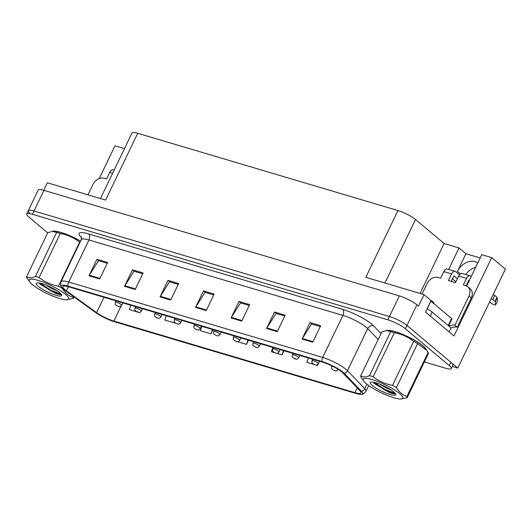 <?xml version="1.0" encoding="UTF-8"?>
<svg xmlns="http://www.w3.org/2000/svg" width="532" height="532" viewBox="0 0 532 532"><rect width="100%" height="100%" fill="white"/><g stroke="black" fill="none" stroke-linecap="round" stroke-linejoin="round"><path stroke-width="0.8" d="M466.624 285.997A14.956 11.458 -50 0 0 467.269 284.78L481.753 254.682L491.694 257.634L505.4 269.139L457.779 368.091L406.96 325.444A14.018 2.84 -154.3 0 0 389.404 316.493L34.021 210.971A14.018 2.84 -154.3 0 0 28.289 210.685A14.018 2.84 -154.3 0 0 30.271 213.598M491.694 257.634L453.996 335.971L425.527 312.085L431.08 300.54L424.044 294.635L418.491 306.179L416.882 304.829A14.018 2.84 -154.3 0 0 399.326 295.878L43.943 190.356A14.018 2.84 -154.3 0 0 38.211 190.07L28.289 210.685A14.018 2.84 -154.3 0 1 34.021 210.971L389.404 316.493A14.018 2.84 -154.3 0 1 406.96 325.444L450.877 362.299A14.018 2.84 -154.3 0 1 452.858 365.218L451.269 368.516A14.018 2.84 -154.3 0 0 449.294 365.597L405.371 328.743A14.018 2.84 -154.3 0 0 387.821 319.792L32.439 214.27A14.018 2.84 -154.3 0 0 26.7 213.984A14.018 2.84 -154.3 0 0 28.681 216.896L47.7 232.856M100.455 198.556L132.002 133A14.018 2.84 25.7 0 1 137.735 133.286L397.956 210.552L365.81 277.345L424.044 294.635M43.744 190.296L47.355 182.789L105.595 200.079L137.735 133.286M124.495 148.608L115.005 145.795L99.231 178.572M465.759 274.512A14.956 11.458 130 0 1 475.655 267.35M452.26 366.455L457.779 368.091M397.956 210.552A14.018 2.84 25.7 0 1 415.505 219.503L444.114 243.51L420.074 293.458M444.114 243.51L459.023 247.939L448.676 269.438M480.177 257.954L465.926 253.724L459.023 247.939M477.783 262.928A14.956 11.458 -50 0 0 457.394 271.453L460.366 273.947M465.926 253.724L457.394 271.453M426.292 349.783A22.43 4.549 -154.3 0 0 423.073 345.906A22.43 4.549 -154.3 0 0 402.797 334.409A22.43 4.549 -154.3 0 0 386.378 330.591M64.964 289.694A14.956 3.032 25.7 0 1 62.849 286.582A14.956 3.032 25.7 0 1 68.967 286.888L322.937 362.299A14.956 3.032 25.7 0 1 342.761 372.866L360.031 390.86A14.956 3.032 25.7 0 1 361.035 392.949A14.956 3.032 25.7 0 1 354.924 392.643L113.875 321.075A14.956 3.032 25.7 0 1 96.605 312.65L66.414 290.811A14.956 3.032 25.7 0 1 64.964 289.694M63.541 289.268A16.825 3.411 -154.3 0 0 65.177 290.532L95.368 312.364A16.825 3.411 -154.3 0 0 114.799 321.847L355.842 393.414A16.825 3.411 -154.3 0 0 361.72 394.325A16.825 3.411 -154.3 0 0 361.587 391.412L344.317 373.417A16.825 3.411 -154.3 0 0 322.013 361.527L68.049 286.116A16.825 3.411 -154.3 0 0 61.346 286.901A16.825 3.411 -154.3 0 0 63.541 289.268M312.736 342.202L320.67 325.71L310.016 322.545L302.083 339.037L312.736 342.202M320.271 326.542L311.566 323.961L302.382 338.492A3.737 2.281 106.5 0 0 302.083 339.037M311.779 324.021L310.016 322.545M277.225 331.655L285.159 315.163L274.505 312.005L266.572 328.497L277.225 331.655M284.76 316.001L276.055 313.415L266.878 327.945A3.737 2.281 106.5 0 0 266.572 328.497M276.268 313.481L274.505 312.005M241.714 321.115L249.654 304.623L239.001 301.458L231.061 317.95L241.714 321.115M249.249 305.461L240.544 302.874L231.367 317.405A3.737 2.281 106.5 0 0 231.061 317.95M240.763 302.934L239.001 301.458M99.677 278.941L107.61 262.449L96.957 259.284L89.024 275.776L99.677 278.941M107.211 263.287L98.506 260.7L89.323 275.23A3.737 2.281 106.5 0 0 89.024 275.776M98.719 260.766L96.957 259.284M135.188 289.481L143.121 272.989L132.468 269.83L124.535 286.322L135.188 289.481M142.722 273.827L134.011 271.24L124.834 285.77A3.737 2.281 106.5 0 0 124.535 286.322M134.23 271.307L132.468 269.83M170.692 300.028L178.632 283.536L167.979 280.371L160.039 296.863L170.692 300.028M178.227 284.374L169.522 281.787L160.345 296.317A3.737 2.281 106.5 0 0 160.039 296.863M169.741 281.854L167.979 280.371M206.203 310.568L214.143 294.076L203.49 290.918L195.55 307.41L206.203 310.568M213.738 294.914L205.033 292.327L195.856 306.858A3.737 2.281 106.5 0 0 195.55 307.41M205.252 292.394L203.49 290.918M80.605 241.069A22.43 4.549 -154.3 0 0 52.302 231.4M424.356 361.933L445.537 368.224A14.018 2.84 -154.3 0 0 451.269 368.516M316.114 365.052L317.511 365.464L319.526 361.281M308.387 357.976L306.858 362.305L313.913 364.393M342.468 372.573L342.887 372.998M201.861 326.349L200.331 330.671L210.985 333.837L212.993 329.654M166.35 315.802L164.82 320.131L175.547 323.13M139.058 312.483L139.963 312.75L140.215 312.218M130.839 305.262L129.309 309.584L136.857 311.825M276.766 353.368L282 354.924L284.015 350.741M272.876 347.436L271.347 351.758L274.565 352.716M237.425 341.684L246.489 344.377L248.504 340.194M246.489 344.377L248.025 340.054M210.985 333.837L212.514 329.507M139.963 312.75L140.135 312.257M282 354.924L283.529 350.595M317.511 365.464L317.917 364.314M337.94 369.201A3.505 0.712 25.7 0 1 338.033 369.527C335.459 371.901 336.557 370.598 334.854 370.751A2.334 1.503 -74.3 0 1 334.495 370.558L332.992 369.8L334.495 370.558M334.415 370.538A2.334 1.343 107.3 0 0 334.714 370.704A2.334 1.343 107.3 0 0 334.781 370.724M312.71 359.26L312.045 360.643A3.505 0.712 25.7 0 1 314.452 361.062A3.505 0.712 25.7 0 1 317.863 362.957A3.505 0.712 25.7 0 1 318.362 363.682C315.789 366.056 316.886 364.752 315.183 364.905A2.334 1.503 -74.3 0 1 314.824 364.719L313.321 363.961L314.824 364.719M314.745 364.699A2.334 1.343 107.3 0 0 315.044 364.866A2.334 1.343 107.3 0 0 315.11 364.886M293.039 353.421L292.374 354.804A3.505 0.712 25.7 0 1 294.781 355.216A3.505 0.712 25.7 0 1 298.193 357.112A3.505 0.712 25.7 0 1 298.685 357.843C296.118 360.217 297.215 358.914 295.513 359.067A2.334 1.503 -74.3 0 1 295.147 358.881L295.426 358.648L293.651 358.122L295.147 358.881M295.074 358.854A2.334 1.343 107.3 0 0 295.366 359.027A2.334 1.343 107.3 0 0 295.433 359.04M273.362 347.576L272.697 348.965A3.505 0.712 25.7 0 1 275.104 349.378A3.505 0.712 25.7 0 1 278.522 351.273A3.505 0.712 25.7 0 1 279.014 352.004C276.44 354.379 277.538 353.075 275.835 353.221A2.334 1.503 -74.3 0 1 275.476 353.035L273.973 352.277L275.476 353.035M275.396 353.015A2.334 1.343 107.3 0 0 275.696 353.182A2.334 1.343 107.3 0 0 275.762 353.201M87.96 194.845L92.98 184.418A9.343 7.162 130 0 1 104.053 178.28L106.54 179.018L109.712 172.421L112.618 173.286M114.141 170.114L113.343 169.874A4.675 2.846 106.5 0 0 109.712 172.421M422.036 294.036L427.056 283.609A9.343 7.162 130 0 1 438.129 277.471L440.616 278.209L443.788 271.613L451.602 273.933A4.675 2.846 -73.5 0 1 455.232 271.387A4.675 2.846 -73.5 0 1 455.884 271.739L459.502 274.771M451.602 273.933L448.423 280.53L455.525 282.638L458.704 276.042L466.517 278.362L463.339 284.959L465.826 285.697A9.343 7.162 130 0 1 467.867 286.781A9.343 7.162 130 0 1 468.958 296.051L454.873 325.325L457.168 327.253A9.343 7.162 -50 0 0 450.89 328.231M457.38 278.788L453.902 275.862L451.249 281.368M449.128 331.888L451.05 327.905L432.19 312.078A9.343 1.895 -154.3 0 0 427.083 308.846M467.867 286.781L470.162 288.716A9.343 7.162 130 0 1 471.259 297.98L457.168 327.253M448.922 326.123A9.343 7.162 130 0 1 454.873 325.325M469.251 280.657L468.812 280.291L466.158 285.804M466.517 278.362A4.675 2.846 -73.5 0 1 470.142 275.815A4.675 2.846 -73.5 0 1 470.8 276.168L471.232 276.534M489.6 301.97L490.69 302.888A2.986 0.605 25.7 0 0 493.596 304.503A2.986 0.605 25.7 0 0 495.651 304.856A2.986 0.605 25.7 0 0 495.658 304.763L494.993 301.438A4.675 0.944 -154.3 0 0 492.685 299.642L491.149 298.751M493.131 294.628L494.667 295.519L492.685 299.642M494.993 301.438L496.974 297.315L497.639 300.64A2.986 0.605 -154.3 0 1 497.633 300.733A2.986 0.605 -154.3 0 1 497.566 300.799M496.974 297.315A4.675 0.944 -154.3 0 0 494.667 295.519M470.142 275.815L462.335 273.495A4.675 2.846 106.5 0 0 458.704 276.042M467.362 283.31L467.801 283.676M495.139 302.003L497.121 297.88M455.232 271.387L447.419 269.066A4.675 2.846 106.5 0 0 443.788 271.613M452.446 278.881L455.931 281.8M52.867 231.373A22.198 4.502 25.7 0 1 80.585 241.116M386.944 330.565A22.198 4.502 25.7 0 1 403.462 334.741A22.198 4.502 25.7 0 1 422.893 345.853A22.198 4.502 25.7 0 1 425.966 349.344M448.616 325.863L451.921 319A2.334 0.472 -154.3 0 0 451.588 318.515L430.893 301.152A2.334 0.472 -154.3 0 0 430.82 301.085M59.737 298.552A21.965 4.456 -154.3 0 0 66.713 299.809A21.965 4.456 -154.3 0 0 62.191 291.875A21.965 4.456 -154.3 0 0 38.124 280.411A21.965 4.456 -154.3 0 0 29.765 282.027A21.965 4.456 -154.3 0 0 59.737 298.552M73.875 296.823L73.09 298.445L66.713 299.809M73.09 298.445A25.702 5.214 -154.3 0 0 72.871 297.268L73.29 296.397M62.417 288.244L62.33 288.424C65.09 292.946 68.601 295.892 72.871 297.268M62.33 288.424A25.702 5.214 -154.3 0 0 58.447 286.156L79.634 242.14C73.968 237.718 67.517 234.845 60.269 233.535A25.702 5.214 -154.3 0 0 58.387 232.943A25.702 5.214 -154.3 0 0 56.611 232.444L52.688 231.38L47.787 232.684L26.6 276.7A25.702 5.214 -154.3 0 0 26.819 277.884L29.765 282.027M60.269 233.535L39.089 277.551C44.748 281.973 51.205 284.846 58.447 286.156M39.089 277.551A25.702 5.214 -154.3 0 0 37.2 276.959A25.702 5.214 -154.3 0 0 35.425 276.467L56.611 232.444M80.565 241.156A21.965 4.456 -154.3 0 0 61.14 232.584A21.965 4.456 -154.3 0 0 54.171 231.32L52.688 231.38M79.993 242.339A25.702 5.214 -154.3 0 0 79.634 242.14M45.712 284.933L51.391 288.344L57.416 291.011M39.747 283.995L55.76 293.637L60.389 294.721L61.253 294.329M37.253 282.891A14.058 2.853 -154.3 0 0 36.794 282.984A14.058 2.853 -154.3 0 0 41.217 288.457A14.058 2.853 -154.3 0 0 55.847 295.287A14.058 2.853 -154.3 0 0 61.579 294.914A14.058 2.853 -154.3 0 0 47.202 285.571L45.619 284.893C42.281 283.596 39.707 282.898 37.892 282.798L37.819 282.818M26.6 276.7C28.768 278.196 31.707 278.116 35.425 276.467M40.006 283.11L50.892 290.253L61.094 294.116M39.295 283.177L50.64 290.765L60.901 294.642M393.813 397.743A21.965 4.456 -154.3 0 0 400.789 399A21.965 4.456 -154.3 0 0 396.267 391.067A21.965 4.456 -154.3 0 0 372.201 379.602A21.965 4.456 -154.3 0 0 363.841 381.218A21.965 4.456 -154.3 0 0 393.813 397.743M407.173 397.643A25.702 5.214 -154.3 0 0 406.947 396.46L428.134 352.443A25.702 5.214 -154.3 0 1 428.353 353.62L407.173 397.643L400.789 399M428.134 352.443L426.777 350.448L417.593 343.599L396.413 387.615C399.166 392.137 402.684 395.083 406.947 396.46M396.413 387.615A25.702 5.214 -154.3 0 0 392.523 385.348L413.71 341.331C408.044 336.909 401.594 334.036 394.345 332.726A25.702 5.214 -154.3 0 0 392.463 332.134A25.702 5.214 -154.3 0 0 390.688 331.636L386.764 330.572L381.863 331.875L360.676 375.891A25.702 5.214 -154.3 0 0 360.902 377.075L363.841 381.218M394.345 332.726L373.165 376.742C378.824 381.171 385.281 384.038 392.523 385.348M373.165 376.742A25.702 5.214 -154.3 0 0 371.276 376.157A25.702 5.214 -154.3 0 0 369.501 375.659L390.688 331.636M426.777 350.448L425.188 348.294A21.965 4.456 -154.3 0 0 395.216 331.775A21.965 4.456 -154.3 0 0 388.247 330.512L386.764 330.572M417.593 343.599A25.702 5.214 -154.3 0 0 413.71 341.331M379.788 384.124L385.467 387.535L391.492 390.209M373.823 383.193L389.836 392.829L394.465 393.913L395.329 393.52M371.329 382.082A14.058 2.853 -154.3 0 0 370.871 382.176A14.058 2.853 -154.3 0 0 375.293 387.648A14.058 2.853 -154.3 0 0 389.923 394.478A14.058 2.853 -154.3 0 0 395.655 394.106A14.058 2.853 -154.3 0 0 381.278 384.762L379.695 384.084C376.357 382.787 373.783 382.089 371.968 381.989L371.895 382.009M434.205 303.925L433.879 303.054A8.904 1.802 -154.3 0 0 430.74 300.254M360.676 375.891C362.844 377.388 365.79 377.308 369.501 375.659M374.082 382.302L384.969 389.444L395.176 393.308M373.371 382.368L384.722 389.956L394.977 393.833M253.691 341.737L253.026 343.12A3.505 0.712 25.7 0 1 255.433 343.532A3.505 0.712 25.7 0 1 258.845 345.434A3.505 0.712 25.7 0 1 259.343 346.159C256.77 348.533 257.867 347.23 256.165 347.383A2.334 1.503 -74.3 0 1 255.806 347.197L254.303 346.438L255.806 347.197M255.726 347.17A2.334 1.343 107.3 0 0 256.025 347.343A2.334 1.343 107.3 0 0 256.092 347.356M234.02 335.898L233.355 337.281A3.505 0.712 25.7 0 1 235.762 337.694A3.505 0.712 25.7 0 1 239.174 339.589A3.505 0.712 25.7 0 1 239.666 340.32C237.099 342.694 238.196 341.391 236.494 341.544A2.334 1.503 -74.3 0 1 236.135 341.358L234.632 340.6L236.135 341.358M236.055 341.331A2.334 1.343 107.3 0 0 236.354 341.504A2.334 1.343 107.3 0 0 236.414 341.517M214.349 330.053L213.678 331.436A3.505 0.712 25.7 0 1 216.092 331.855A3.505 0.712 25.7 0 1 219.503 333.75A3.505 0.712 25.7 0 1 219.995 334.482C217.428 336.856 218.526 335.552 216.817 335.699A2.334 1.503 -74.3 0 1 216.458 335.512L214.961 334.754L216.458 335.512M216.384 335.493A2.334 1.343 107.3 0 0 216.677 335.659A2.334 1.343 107.3 0 0 216.743 335.679M194.672 324.214L194.007 325.597A3.505 0.712 25.7 0 1 196.414 326.01A3.505 0.712 25.7 0 1 199.833 327.912A3.505 0.712 25.7 0 1 200.325 328.636C197.751 331.01 198.848 329.707 197.146 329.86A2.334 1.503 -74.3 0 1 196.787 329.674L195.284 328.916L196.787 329.674M196.707 329.647A2.334 1.343 107.3 0 0 197.006 329.82A2.334 1.343 107.3 0 0 197.073 329.833M175.001 318.375L174.336 319.759A3.505 0.712 25.7 0 1 176.744 320.171A3.505 0.712 25.7 0 1 180.155 322.066A3.505 0.712 25.7 0 1 180.654 322.798C178.08 325.172 179.178 323.868 177.475 324.021A2.334 1.503 -74.3 0 1 177.116 323.835L175.613 323.077L177.116 323.835M177.036 323.808A2.334 1.343 107.3 0 0 177.336 323.975A2.334 1.343 107.3 0 0 177.402 323.995M155.331 312.53L154.666 313.913A3.505 0.712 25.7 0 1 157.073 314.332A3.505 0.712 25.7 0 1 160.484 316.227A3.505 0.712 25.7 0 1 160.977 316.959C158.41 319.333 159.507 318.03 157.805 318.176A2.334 1.503 -74.3 0 1 157.445 317.99L155.942 317.232L157.445 317.99M157.366 317.97A2.334 1.343 107.3 0 0 157.658 318.136A2.334 1.343 107.3 0 0 157.725 318.156M135.66 306.691L134.988 308.075A3.505 0.712 25.7 0 1 137.396 308.487A3.505 0.712 25.7 0 1 140.814 310.389A3.505 0.712 25.7 0 1 141.306 311.114C138.739 313.488 139.83 312.184 138.127 312.337A2.334 1.503 -74.3 0 1 137.768 312.151L138.047 311.918L136.272 311.393L137.768 312.151M137.695 312.124A2.334 1.343 107.3 0 0 137.988 312.297A2.334 1.343 107.3 0 0 138.054 312.311M115.983 300.853L115.318 302.236A3.505 0.712 25.7 0 1 117.725 302.648A3.505 0.712 25.7 0 1 121.136 304.543A3.505 0.712 25.7 0 1 121.635 305.275C119.062 307.649 120.159 306.346 118.456 306.498A2.334 1.503 -74.3 0 1 118.097 306.306L116.594 305.554L118.097 306.306M118.018 306.286A2.334 1.343 107.3 0 0 118.317 306.452A2.334 1.343 107.3 0 0 118.383 306.472M43.943 190.356L32.439 214.27M399.326 295.878L387.821 319.792M416.882 304.829L405.371 328.743M415.505 219.503L384.935 283.024M81.655 237.684A23.361 4.735 25.7 0 1 88.638 233.94L342.608 309.345A4.675 2.846 -73.5 0 1 342.921 315.396L88.957 239.992A18.693 3.791 -154.3 0 0 81.31 239.606L81.436 236.88M342.608 309.345A23.361 4.735 25.7 0 1 371.861 324.267A23.361 4.735 25.7 0 1 373.584 325.863L381.025 333.617M344.317 373.417A4.675 4.023 -43.8 0 0 347.463 370.664L367.705 328.61A18.693 3.791 -154.3 0 0 366.322 327.333A18.693 3.791 -154.3 0 0 342.921 315.396L322.685 357.451A18.693 3.791 25.7 0 1 347.463 370.664L364.733 388.659A18.693 3.791 25.7 0 1 365.989 391.273L368.736 385.574M361.587 391.412A4.675 4.023 -43.8 0 0 364.733 388.659L366.887 384.184M322.013 361.527A4.675 2.846 -73.5 0 1 322.685 357.451L68.714 282.046A4.675 2.846 106.5 0 0 68.049 286.116M61.346 286.901C60.502 286.123 60.415 284.374 61.074 281.661A18.693 3.791 25.7 0 1 68.714 282.046L88.957 239.992A4.675 2.846 -73.5 0 0 88.638 233.94M449.294 365.597L450.877 362.299M378.179 339.529L367.705 328.61A4.675 4.023 136.2 0 1 373.584 325.863M354.924 392.643L357.198 387.908M66.414 290.811L68.382 286.721M96.605 312.65L103.999 297.288M113.875 321.075L121.163 305.933M206.476 310.01L195.856 306.858M170.965 299.469L160.345 296.317M135.454 288.923L124.834 285.77M99.943 278.382L89.323 275.23M241.987 320.557L231.367 317.405M277.491 331.097L266.878 327.945M313.002 341.644L302.382 338.492M331.988 365.923L331.715 366.488A3.505 0.712 25.7 0 1 333.424 366.648M430.275 316.068L432.19 312.078M468.958 296.051L471.259 297.98M495.658 304.763L497.639 300.64M430.893 301.152L427.169 308.893M451.588 318.515L448.217 325.531M361.72 394.325C362.857 394.498 364.28 393.481 365.989 391.273M26.7 213.984L28.289 210.685M61.074 281.661L81.31 239.606M331.715 366.488C331.383 369.933 332.015 368.457 332.487 369.534L334.714 370.704M312.045 360.643C311.712 364.088 312.344 362.611 312.809 363.688L315.044 364.866M319.513 361.281L318.362 363.682M292.374 354.804C292.035 358.249 292.673 356.773 293.139 357.85L295.366 359.027M299.842 355.442L298.685 357.843M272.697 348.965C272.364 352.41 273.002 350.934 273.468 352.011L275.696 353.182M280.171 349.597L279.014 352.004M495.651 304.856L497.633 300.733M253.026 343.12C252.693 346.565 253.325 345.088 253.797 346.166L256.025 347.343M260.5 343.758L259.343 346.159M233.355 337.281C233.016 340.726 233.654 339.25 234.12 340.327L236.354 341.504M240.823 337.92L239.666 340.32M213.678 331.436C213.345 334.887 213.984 333.411 214.449 334.488L216.677 335.659M221.152 332.074L219.995 334.482M194.007 325.597C193.675 329.042 194.313 327.566 194.779 328.643L197.006 329.82M201.482 326.236L200.325 328.636M174.336 319.759C174.004 323.203 174.636 321.727 175.101 322.804L177.336 323.975M181.811 320.39L180.654 322.798M154.666 313.913C154.327 317.365 154.965 315.888 155.43 316.959L157.658 318.136M162.134 314.552L160.977 316.959M134.988 308.075C134.656 311.519 135.294 310.043 135.76 311.12L137.988 312.297M142.463 308.713L141.306 311.114M115.318 302.236C114.985 305.681 115.617 304.204 116.089 305.282L118.317 306.452M122.792 302.868L121.635 305.275"/></g></svg>
